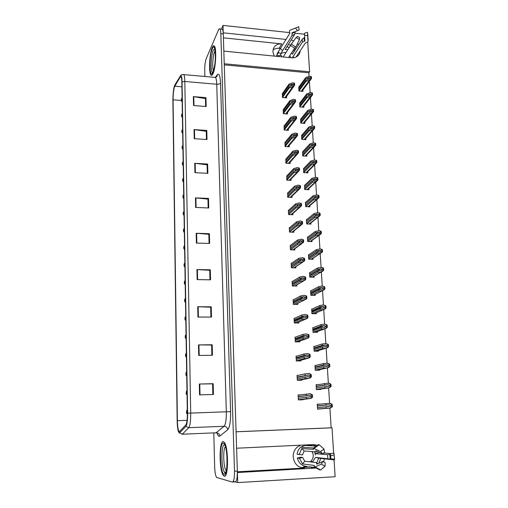 <?xml version="1.0" encoding="UTF-8"?>
<svg xmlns="http://www.w3.org/2000/svg" width="508" height="508" viewBox="0 0 508 508"><rect width="100%" height="100%" fill="white"/><g stroke="black" fill="none" stroke-linecap="round" stroke-linejoin="round"><path stroke-width="0.76" d="M273.012 49.968C274.714 48.666 276.733 48.127 279.082 48.336L280.568 48.489M274.212 56.083L272.904 51.797L273.45 48.457C275.006 45.174 277.781 43.656 281.775 43.898L223.399 37.84M300.622 445.173L297.066 447.237C294.386 449.745 293.091 452.952 293.192 456.87C294.202 463.95 297.955 467.671 304.457 468.027L301.047 467.531L310.655 466.992M334.061 459.937L335.121 476.72L237.719 482.6L237.395 472.535L315.722 468.046M323.526 461.886L324.51 458.737M324.212 453.028L324.098 452.641M317.202 445.154L313.373 444.57L236.614 448.221L236.08 431.8L332.035 427.812L333.629 453.085M314.712 468.16L311.131 467.658L313.125 467.328M318.808 463.271L320.821 458.368M315.697 445.999L312.433 444.614M233.248 481.381L237.719 482.6M289.662 32.62L222.999 25.4L221.38 29.127M304.483 34.227L295.072 33.21M286.093 39.453L223.241 32.817L222.999 25.4M307.74 42.221L309.607 71.806L224.231 63.754L223.825 51.098L291.44 57.785C295.313 58.007 298.044 56.566 299.618 53.454L300.272 50.717M298.52 44.844L297.51 43.561M293.599 40.761L291.147 40.018M293.573 49.809L295.173 49.974M309.093 76.257L308.877 72.803L309.607 71.806M236.08 431.768L331.146 427.819L329.908 408.127M329.609 403.339L328.638 387.896M328.346 383.153L327.387 367.932M327.095 363.226L326.155 348.221M325.863 343.554L324.93 328.765M324.644 324.142L323.729 309.556M323.437 304.971L322.536 290.608M322.25 286.042L321.367 271.951M321.081 267.354L320.211 253.536M319.919 248.895L319.075 235.344M318.776 230.67L317.945 217.386M317.652 212.668L316.833 199.65M316.535 194.881L315.735 182.124M315.43 177.317L314.649 164.821M314.344 159.963L313.576 147.72M313.271 142.824L312.515 130.829M312.204 125.882L311.468 114.135M311.156 109.144L310.432 97.644M310.121 92.602L309.41 81.343M331.146 427.819L332.035 427.812M308.877 72.803L224.269 64.859M307.81 237.026L307.442 237.014L307.702 241.459L312.026 241.592L311.963 240.449M306.762 219.558L306.413 219.545L306.673 223.939L310.979 224.098L310.909 222.929M305.727 202.298L305.397 202.286L305.657 206.629L309.937 206.813L309.861 205.613M304.711 185.249L304.648 189.522L308.908 189.732L308.832 188.506M302.717 151.733L302.679 155.905L306.889 156.166L306.813 154.902M303.708 168.389L303.657 172.618L307.892 172.853L307.816 171.602M299.822 102.902L299.803 106.928L303.943 107.264L303.867 105.95M300.774 118.993L300.749 123.069L304.914 123.374L304.838 122.079M301.739 135.268L301.708 139.389L305.892 139.675L305.816 138.392M308.87 254.699L308.477 254.692L308.743 259.194L313.093 259.29L313.03 258.191M309.956 272.593L309.524 272.586L309.797 277.139L314.173 277.209L314.109 276.149M311.061 290.703L310.591 290.697L310.864 295.307L315.265 295.351L315.201 294.335M312.198 309.029L311.664 309.029L311.944 313.696L316.37 313.709L316.313 312.795M313.366 327.59L312.757 327.59L313.036 332.321L317.487 332.296L317.443 331.508M314.592 346.373L313.861 346.386L314.141 351.168L318.624 351.117L318.579 350.457M315.919 365.398L314.979 365.411L315.265 370.256L319.767 370.173L319.735 369.64M317.487 384.645L316.109 384.677L316.395 389.585L320.929 389.465L320.904 389.071M320.161 404.095L317.252 404.19L317.544 409.162L322.091 408.75M298.882 86.995L298.863 90.976L302.984 91.332L302.908 90.005M285.071 142.329L285.013 146.507L289.268 146.78L289.198 145.453M284.194 125.863L284.143 129.984L288.373 130.289L288.303 128.943M283.331 109.582L283.286 113.659L287.49 113.983L287.42 112.624M285.96 158.991L285.896 163.22L290.176 163.468L290.1 162.16M286.861 175.851L286.785 180.13L291.09 180.359L291.021 179.07M287.769 192.913L287.687 197.244L292.011 197.441L291.948 196.177M288.696 210.179L288.366 210.166L288.601 214.56L292.951 214.738L292.881 213.5M289.636 227.654L289.287 227.641L289.522 232.093L293.897 232.239L293.834 231.026M290.589 245.339L290.22 245.326L290.462 249.834L294.856 249.949L294.792 248.774M291.56 263.239L291.167 263.233L291.401 267.792L295.827 267.875L295.77 266.738M292.551 281.362L292.119 281.356L292.36 285.966L296.812 286.023L296.755 284.931M293.56 299.701L293.084 299.701L293.332 304.368L297.809 304.4L297.751 303.352M294.608 318.275L294.062 318.275L294.316 323.005L298.818 322.999L298.767 322.085M295.688 337.077L295.053 337.077L295.307 341.871L299.834 341.833L299.796 341.059M296.837 356.108L296.056 356.121L296.316 360.972L300.869 360.902L300.838 360.267M298.126 375.38L297.072 375.406L297.332 380.314L301.917 380.213L301.892 379.724M299.853 394.887L298.101 394.932L298.367 399.91L302.978 399.771L302.959 399.428M282.473 93.491L282.435 97.517L286.62 97.866L286.544 96.495M237.363 471.805L304.457 468.027M288.322 44.539L290.322 45.098M294.856 48.317L295.612 49.301M297.339 55.118L297.161 56.413M224.225 476.142C228.575 478.263 228.613 446.888 224.295 442.385L223.26 441.681C219.031 440.62 219.081 470.675 223.355 475.469L224.225 476.142M212.96 73.819C215.735 68.517 216.783 48.463 214.389 46.088C213.722 45.282 213.004 45.758 212.223 47.523C209.486 53.372 208.578 72.549 210.909 74.993C211.531 75.768 212.211 75.374 212.96 73.819M179.362 431.705L178.848 431.267C177.997 429.47 177.508 425.945 177.387 420.688L173.076 99.822C173.126 93.415 173.704 88.875 174.803 86.201L180.232 77.038L181.089 76.905C181.527 77.718 181.775 79.553 181.832 82.404L187.357 413.22C187.376 419.443 186.874 423.342 185.852 424.91L179.362 431.705M179.381 433.108L185.915 426.352C187.071 424.593 187.636 420.205 187.617 413.188L182.054 81.832C181.953 77.699 181.54 75.527 180.816 75.317L174.822 85.02C173.584 88.03 172.942 93.135 172.885 100.33L177.165 420.707C177.248 425.202 177.616 428.714 178.276 431.228L179.381 433.108M232.632 482.016L235.052 481.876C236.633 481.622 237.401 478.022 237.35 471.081L223.272 33.896C223.183 31.483 222.891 29.928 222.402 29.235L221.583 29.153M213.804 433.076L214.649 466.947C214.852 472.18 215.5 475.685 216.599 477.463L232.239 482.041C233.801 481.787 234.556 478.187 234.506 471.24L220.815 33.636C220.726 31.223 220.44 29.667 219.958 28.975C219.5 28.423 219.005 28.765 218.465 30.004L206.28 58.464C205.219 61.436 204.699 65.411 204.718 70.39L204.87 76.479M194.742 163.309L207.632 164.046L207.861 173.349L194.932 172.656L194.742 163.309L195.18 163.347L195.377 172.676M194.037 129.572L206.781 130.454L207.01 139.535L194.227 138.69L194.037 129.572L194.475 129.616L194.666 138.722M193.358 96.622L205.956 97.644L206.178 106.515L193.542 105.531L193.358 96.622L193.789 96.672L193.973 105.562M196.939 269.558L210.299 269.799L210.553 279.806L197.148 279.61L196.939 269.558L197.402 269.577L197.612 279.616M197.714 306.749L211.233 306.813L211.493 317.068L197.929 317.062L197.714 306.749L198.177 306.762L198.393 317.062M198.501 344.894L212.192 344.767L212.458 355.283L198.723 355.467L198.501 344.894L198.971 344.894L199.193 355.46M199.314 384.016L213.176 383.692L213.449 394.481L199.542 394.868L199.314 384.016L199.79 384.01L200.019 394.849M195.453 197.866L208.496 198.45L208.737 207.975L195.656 207.442L195.453 197.866L195.904 197.898L196.101 207.454M196.19 233.274L209.385 233.686L209.633 243.446L196.393 243.078L196.19 233.274L196.64 233.299L196.844 243.091M209.385 233.686L208.839 234.353M209.067 243.434L208.839 234.271L196.64 233.299M208.496 198.45L207.963 199.219M208.178 207.95L207.956 199.123L195.904 197.898M213.176 383.692L212.585 383.858M212.852 394.5L212.585 383.838L199.79 384.01M212.192 344.767L211.614 345.065M211.868 355.295L211.614 345.034L198.971 344.894M211.233 306.813L210.668 307.245M210.915 317.068L210.668 307.194L198.177 306.762M210.299 269.799L209.74 270.351M209.982 279.794L209.74 270.281L197.402 269.577M205.956 97.644L205.442 98.711M205.638 106.47L205.442 98.577L193.789 96.672M206.781 130.454L206.261 131.426M206.464 139.503L206.261 131.312L194.475 129.616M207.632 164.046L207.099 164.922M207.308 173.317L207.099 164.814L195.18 163.347M282.302 94.977L289.096 85.287L292.03 84.125L293.211 84.423L292.119 85.611L289.179 86.766L289.243 87.954L292.716 86.741L294.564 85.306L294.691 84.665L294.456 83.134L292.5 82.874L289.033 84.099L282.238 93.821M282.48 97.523L289.243 87.954M282.378 96.425L289.179 86.766M289.096 85.287L289.033 84.099M292.411 86.716L293.954 85.23L293.834 83.077L294.456 83.134M293.954 85.23L294.577 85.287M293.834 83.077L292.195 82.848M298.717 88.456L305.905 78.683L308.864 77.514L310.058 77.8L308.959 78.981L305.994 80.15L306.07 81.324L309.562 80.099L311.385 78.721L311.531 78.035L311.296 76.524L309.328 76.276L305.835 77.514L298.647 87.312M182.112 98.965L181.635 99.377L181.496 99.028L181.515 100.438L181.635 99.377M181.635 99.435L182.112 99.104M298.907 90.976L306.07 81.324M298.799 89.884L305.994 80.15M305.905 78.683L305.835 77.514M309.264 80.067L310.813 78.588L310.68 76.467L311.296 76.524M310.813 78.588L311.429 78.645M310.68 76.467L309.023 76.251M283.147 111.074L290.011 101.797L292.964 100.679L294.151 101.003L293.053 102.184L290.093 103.295L290.157 104.496L293.656 103.327L295.497 101.937L295.637 101.257L295.408 99.708L293.434 99.416L289.941 100.597L283.089 109.906M283.324 113.659L290.157 104.496M283.223 112.541L290.093 103.295M290.011 101.797L289.941 100.597M293.351 103.302L294.9 101.829L294.78 99.657L295.408 99.708M294.9 101.829L295.529 101.886M294.78 99.657L293.129 99.39M284.004 127.362L290.932 118.504L293.91 117.431L295.104 117.78L293.999 118.955L291.014 120.021L291.084 121.234L294.608 120.117L296.437 118.77L296.602 118.047L296.367 116.478L294.386 116.154L290.868 117.291L283.947 126.181M284.175 129.984L291.084 121.234M284.086 128.841L291.014 120.021M290.932 118.504L290.868 117.291M294.297 120.091L295.859 118.637L295.739 116.434L296.367 116.478M295.859 118.637L296.494 118.681M295.739 116.434L294.075 116.135M284.874 143.84L291.865 135.407L294.869 134.385L296.069 134.766L294.957 135.928L291.954 136.944L292.024 138.176L295.567 137.103L297.39 135.807L297.574 135.045L297.339 133.458L295.345 133.096L291.802 134.182L284.81 142.646M285.039 146.507L292.024 138.176M284.956 145.339L291.954 136.944M291.865 135.407L291.802 134.182M295.256 137.084L296.831 135.642L296.704 133.413L297.339 133.458M296.831 135.642L297.466 135.687M296.704 133.413L295.034 133.077M299.65 104.369L306.908 94.996L309.893 93.872L311.093 94.183L309.982 95.358L306.997 96.482L307.073 97.663L310.591 96.488L312.407 95.155L312.572 94.431L312.331 92.901L310.35 92.621L306.838 93.815L299.58 103.213M182.372 114.681L181.896 115.081L181.75 114.706L181.775 116.135L181.896 115.081M181.896 115.138L182.378 114.821M299.834 106.934L307.073 97.663M299.733 105.816L306.997 96.482M306.908 94.996L306.838 93.815M310.293 96.463L311.855 94.996L311.715 92.843L312.331 92.901M311.855 94.996L312.471 95.047M311.715 92.843L310.045 92.596M300.596 120.466L307.924 111.506L310.928 110.427L312.134 110.757L311.023 111.925L308.019 113.005L308.089 114.205L311.633 113.074L313.436 111.785L313.626 111.017L313.385 109.468L311.391 109.163L307.848 110.306L300.526 119.297M182.639 130.575L182.156 130.956L182.01 130.569L182.035 132.01L182.156 130.956M182.162 131.02L182.639 130.715M300.774 123.069L308.089 114.205M300.679 121.926L308.019 113.005M307.924 111.506L307.848 110.306M311.328 113.049L312.903 111.595L312.763 109.417L313.385 109.468M312.903 111.595L313.525 111.646M312.763 109.417L311.087 109.137M301.555 136.747L308.953 128.207L311.976 127.171L313.195 127.533L312.071 128.695L309.048 129.724L309.118 130.937L312.687 129.858L314.477 128.613L314.693 127.806L314.452 126.238L312.439 125.901L308.877 126.994L301.485 135.566M182.905 146.653L182.423 147.022L182.277 146.609L182.302 148.063L182.423 147.022M182.423 147.085L182.912 146.793M301.727 139.395L309.118 130.937M301.638 138.227L309.048 129.724M308.953 128.207L308.877 126.994M312.382 129.832L313.963 128.397L313.83 126.194L314.452 126.238M313.963 128.397L314.592 128.441M313.83 126.194L312.134 125.876M302.52 153.226L309.994 145.11L313.036 144.126L314.262 144.513L313.131 145.663L310.083 146.647L310.159 147.879L313.754 146.844L315.531 145.644L315.773 144.799L315.531 143.212L313.506 142.837L309.918 143.885L302.451 152.025M183.178 162.916L182.689 163.265L182.543 162.827L182.569 164.3L182.689 163.265M182.696 163.328L183.178 163.055M302.685 155.905L310.159 147.879M302.609 154.718L310.083 146.647M309.994 145.11L309.918 143.885M313.449 146.818L315.043 145.396L314.903 143.167L315.531 143.212M315.043 145.396L315.671 145.44M314.903 143.167L313.195 142.818M316.801 462.699L318.707 458.153L334.442 459.95L334.455 459.41L330.791 458.603L330.829 459.143L315.506 457.384L312.426 462.134M314.439 451.777L315.29 453.65L327.59 454.704L330.524 454.247L330.619 455.873L334.162 454.831L334.455 459.41M330.619 455.873L330.791 458.603M315.138 467.608L308.813 466.738M302.673 457.435L299.453 458.241L302.514 463.918L314.325 465.455L314.071 466.649L315.125 466.884L321.316 464.134L322.967 461.404L316.776 464.179L316.598 462.623L304.705 461.213L302.673 457.435L300.507 457.213L297.313 458.006C298.812 463.328 302.076 466.134 307.111 466.439M299.453 458.241L297.313 458.006M306.521 444.894L307.651 445.11M314.909 452.647L315.29 455.009M306.311 445.402L306.261 444.906M306.28 444.906L300.736 447.161C298.685 448.989 297.478 451.352 297.123 454.254L302.533 454.92L304.159 450.964L316.097 451.898L315.925 450.717L322.517 453.917L324.574 452.444L324.028 449.072L320.573 451.542L313.252 448.158L313.423 449.351L301.695 448.526L299.256 454.457L297.123 454.254M312.833 445.91C310.579 444.875 308.286 444.748 305.962 445.516L315.595 446.068M319.996 452.685L318.383 452.558L318.116 451.771M334.162 454.831L334.016 453.225L330.803 453.555L323.533 452.971M312.071 451.593C314.001 455.365 313.5 458.66 310.572 461.493L310.071 461.848M321.316 464.134L325.056 466.242L325.19 462.661L322.967 461.404M322.517 453.917L320.573 451.542M325.056 466.242L320.631 469.989L319.602 469.887L314.484 467.043M318.072 444.792L319.151 444.779L324.028 449.072M299.256 454.457L302.533 454.92M302.838 467.43L304.14 466.585L306.826 466.439M306.172 444.913L306.197 445.44M315.29 453.65L318.383 452.558M304.159 450.964L301.695 448.526M302.514 463.918L304.705 461.213M318.707 458.153L315.506 457.384M296.05 57.055L305.314 43.148L307.975 41.789L307.702 35.725L304.546 35.344L304.419 33.299L307.48 32.29L307.702 35.725M304.419 33.299L304.902 41.046L302.4 42.113L292.341 57.829M291.732 52.654L292.456 54.146L302.216 39.167L304.673 37.357M294.64 48.165L288.588 57.506M283.229 56.979L290.468 45.53M281.864 56.839L281.324 55.404L278.492 55.601L278.765 56.534M278.492 55.601L277.965 56.458M278.162 52.038L276.631 55.512L278.276 55.95M278.346 52.718L281.222 53.486L281.553 52.286L292.081 35.554L291.992 32.804L297.358 30.766L295.637 28.035L290.265 30.112C289.452 30.524 289.268 31.407 289.706 32.747L289.846 33.318L278.822 50.959L278.346 52.718L276.631 55.512M294.151 51.549L293.237 50.33M289.243 47.466L286.893 46.819M284.804 52.311L285.94 52.686M289.839 55.575L290.728 57.715M284.817 52.464L281.267 53.245M281.222 53.486L279.978 55.493M295.154 31.604L294.678 34.373L285.185 49.549L287.807 49.74M299.441 39.516L299.625 37.605L297.694 36.373L296.189 37.452L299.441 39.516L295.859 47.022L294.799 48.222L290.36 45.428L296.189 37.452M297.358 30.766L299.161 29.947L297.84 30.416M295.637 28.035L298.666 26.67L299.161 29.947M294.259 28.543L290.284 30.105M282.677 50.711L280.524 48.558M294.399 57.614L292.614 56.991M226.352 470.891C223.456 468.776 222.72 448.913 225.412 446.634M224.219 475.964L223.355 475.298C219.126 470.554 219.075 440.804 223.266 441.858L224.288 442.557C228.562 447.015 228.524 478.053 224.219 475.964M225.254 473.761L224.765 472.484M213.468 70.777C212.026 67.977 212.808 55.277 214.674 51.391M212.954 73.679C212.217 75.222 211.544 75.616 210.928 74.847C208.617 72.428 209.518 53.442 212.23 47.657C212.998 45.91 213.709 45.441 214.37 46.241C216.738 48.59 215.703 68.434 212.954 73.679M212.446 72.86L212.35 72.371C210.306 71.177 210.96 55.048 213.252 50.248L214.763 48.908M285.75 160.509L292.818 152.521L295.834 151.549L297.047 151.949L295.923 153.105L292.9 154.076L292.97 155.321L296.545 154.299L298.355 153.054L298.564 152.241L298.323 150.641L296.31 150.247L292.748 151.276L285.686 159.302M285.915 163.22L292.97 155.321M285.833 162.027L292.9 154.076M292.818 152.521L292.748 151.276M296.228 154.28L297.815 152.857L297.688 150.597L298.323 150.641M297.815 152.857L298.45 152.895M297.688 150.597L295.999 150.228M286.639 177.375L293.77 169.843L296.818 168.916L298.037 169.348L296.907 170.498L293.859 171.418L293.929 172.676L297.529 171.704L299.326 170.51L299.561 169.653L299.32 168.034L297.294 167.602L293.7 168.586L286.576 176.155M286.791 180.13L293.929 172.676M286.722 178.911L293.859 171.418M293.77 169.843L293.7 168.586M297.212 171.691L298.806 170.282L298.679 167.996L299.32 168.034M298.806 170.282L299.453 170.313M298.679 167.996L296.977 167.583M287.541 194.443L294.742 187.376L297.809 186.499L299.034 186.963L297.898 188.1L294.831 188.97L294.9 190.246L298.526 189.325L300.304 188.176L300.571 187.281L300.33 185.636L298.291 185.172L294.672 186.099L287.477 193.205M287.687 197.237L294.9 190.246M287.623 195.999L294.831 188.97M294.742 187.376L294.672 186.099M298.209 189.313L299.815 187.922L299.682 185.604L300.33 185.636M299.815 187.922L300.463 187.954M299.682 185.604L297.974 185.16M303.498 169.888L311.042 162.217L314.109 161.277L315.347 161.696L314.211 162.839L311.137 163.773L311.214 165.017L314.839 164.033L316.598 162.884L316.865 161.995L316.617 160.388L314.579 159.982L310.966 160.979L303.428 168.681M183.451 179.362L182.963 179.699L182.816 179.235L182.842 180.727L182.963 179.699M182.963 179.762L183.458 179.508M303.657 172.618L311.214 165.017M303.587 171.406L311.137 163.773M311.042 162.217L310.966 160.979M314.528 164.014L316.128 162.604L315.989 160.35L316.617 160.388M316.128 162.604L316.763 162.643M315.989 160.35L314.274 159.963M304.489 186.754L312.109 179.534L315.201 178.645L316.44 179.089L315.297 180.219L312.204 181.108L312.287 182.366L315.932 181.432L317.678 180.334L317.976 179.4L317.722 177.775L315.671 177.33L312.033 178.276L304.419 185.528M183.731 195.999L183.236 196.317L183.09 195.834L183.115 197.345L183.236 196.317M183.242 196.386L183.731 196.145M304.648 189.509L312.287 182.366M304.578 188.284L312.204 181.108M312.109 179.534L312.033 178.276M315.614 181.419L317.233 180.029L317.087 177.743L317.722 177.775M317.233 180.029L317.868 180.061M317.087 177.743L315.36 177.317M305.492 203.816L313.188 197.06L316.3 196.221L317.551 196.698L316.401 197.822L313.284 198.653L313.366 199.93L317.036 199.047L318.764 197.999L319.094 197.021L318.84 195.377L316.776 194.894L313.112 195.79L305.416 202.578M184.01 212.833L183.515 213.131L183.363 212.63L183.388 214.154L183.515 213.131M183.515 213.201L184.017 212.979M305.651 206.604L313.366 199.93M305.581 205.365L313.284 198.653M313.188 197.06L313.112 195.79M316.719 199.034L318.351 197.663L318.205 195.345L318.84 195.377M318.351 197.663L318.992 197.688M318.205 195.345L316.459 194.881M288.449 211.722L295.726 205.124L298.812 204.305L300.05 204.794L298.901 205.924L295.815 206.737L295.885 208.026L299.536 207.169L301.295 206.07L301.593 205.124L301.352 203.467L299.295 202.959L295.656 203.835L288.385 210.464M288.601 214.547L295.885 208.026M288.531 213.29L295.815 206.737M295.726 205.124L295.656 203.835M299.212 207.156L300.838 205.778L300.698 203.435L301.352 203.467M300.838 205.778L301.485 205.804M300.698 203.435L298.977 202.946M289.37 229.197L296.716 223.095L299.828 222.326L301.073 222.853L299.917 223.964L296.812 224.726L296.882 226.035L300.558 225.228L302.298 224.187L302.628 223.196L302.387 221.513L300.317 220.974L296.647 221.793L289.306 227.933M289.522 232.061L296.882 226.035M289.458 230.791L296.812 224.726M296.716 223.095L296.647 221.793M300.234 225.215L301.866 223.857L301.733 221.488L302.387 221.513M301.866 223.857L302.52 223.882M301.733 221.488L299.993 220.961M290.303 246.894L297.726 241.287L300.857 240.576L302.114 241.135L300.952 242.233L297.815 242.945L297.891 244.265L301.593 243.516L303.308 242.526L303.682 241.49L303.428 239.789L301.346 239.204L297.65 239.966L290.233 245.605M290.455 249.79L297.891 244.265M290.386 248.501L297.815 242.945M297.726 241.287L297.65 239.966M301.269 243.51L302.914 242.17L302.774 239.77L303.428 239.789M302.914 242.17L303.568 242.189M302.774 239.77L301.022 239.198M291.249 264.801L298.742 259.715L301.898 259.055L303.168 259.645L301.993 260.737L298.837 261.385L298.914 262.725L302.641 262.039L304.33 261.099L304.743 260.013L304.489 258.293L302.393 257.67L298.672 258.375L291.179 263.5M291.401 267.729L298.914 262.725M291.332 266.427L298.837 261.385M298.742 259.715L298.672 258.375M302.311 262.033L303.968 260.706L303.828 258.274L304.489 258.293M303.968 260.706L304.629 260.725M303.828 258.274L302.07 257.664M292.202 282.931L299.777 278.365L302.952 277.768L304.228 278.39L303.047 279.47L299.872 280.06L299.942 281.419L303.701 280.791L305.359 279.914L305.816 278.778L305.562 277.031L303.447 276.371L299.701 277.012L292.132 281.616M292.36 285.896L299.942 281.419M292.291 284.575L299.872 280.06M299.777 278.365L299.701 277.012M303.371 280.791L305.041 279.483L304.902 277.019L305.562 277.031M305.041 279.483L305.708 279.495M304.902 277.019L303.124 276.365M306.502 221.082L314.281 214.801L317.411 214.014L318.675 214.522L317.513 215.633L314.376 216.414L314.458 217.703L318.154 216.878L319.862 215.881L320.231 214.859L319.976 213.195L317.894 212.674L314.198 213.512L306.432 219.831M184.296 229.864L183.794 230.149L183.642 229.616L183.667 231.159L183.794 230.149M183.801 230.213L184.296 230.016M306.667 223.907L314.458 217.703M306.597 222.65L314.376 216.414M314.281 214.801L314.198 213.512M317.837 216.865L319.481 215.513L319.329 213.169L319.976 213.195M319.481 215.513L320.123 215.538M319.329 213.169L317.576 212.661M307.531 238.557L315.385 232.766L318.541 232.035L319.811 232.569L318.643 233.667L315.487 234.398L315.563 235.706L319.291 234.937L320.967 233.985L321.374 232.918L321.12 231.235L319.024 230.676L315.303 231.458L307.454 237.287M184.582 247.098L184.08 247.358L183.928 246.805L183.953 248.361L184.08 247.358M184.08 247.428L184.588 247.25M307.696 241.414L315.563 235.706M307.619 240.144L315.487 234.398M315.385 232.766L315.303 231.458M318.973 234.925L320.624 233.585L320.472 231.216L321.12 231.235M320.624 233.585L321.272 233.604M320.472 231.216L318.707 230.67M308.566 256.242L316.503 250.952L319.684 250.273L320.967 250.838L319.786 251.93L316.605 252.603L316.687 253.924L320.44 253.213L322.091 252.317L322.536 251.2L322.282 249.498L320.167 248.901L316.421 249.631L308.489 254.959M184.874 264.528L184.366 264.776L184.214 264.192L184.239 265.773L184.366 264.776M184.372 264.846L184.874 264.687M308.737 259.131L316.687 253.924M308.661 257.848L316.605 252.603M316.503 250.952L316.421 249.631M320.116 253.206L321.78 251.885L321.627 249.485L322.282 249.498M321.78 251.885L322.434 251.898M321.627 249.485L319.849 248.895M309.62 274.142L317.633 269.361L320.84 268.745L322.129 269.342L320.948 270.421L317.741 271.037L317.824 272.377L321.602 271.723L323.221 270.878L323.717 269.716L323.456 267.995L321.323 267.36L317.551 268.027L309.543 272.84M185.166 282.175L184.658 282.404L184.506 281.794L184.531 283.394L184.658 282.404M184.658 282.473L185.172 282.327M309.791 277.07L317.824 272.377M309.715 275.768L317.741 271.037M317.633 269.361L317.551 268.027M321.278 271.716L322.955 270.415L322.802 267.983L323.456 267.995M322.955 270.415L323.609 270.427M322.802 267.983L321.005 267.354M310.68 292.259L318.783 288.011L322.009 287.445L323.31 288.08L322.116 289.147L318.884 289.7L318.973 291.059L322.777 290.468L324.358 289.681L324.904 288.468L324.644 286.728L322.174 286.042L318.7 286.652L310.604 290.944M185.464 300.031L184.956 300.241L184.798 299.606L184.823 301.219L184.956 300.241M184.956 300.311L185.471 300.19M310.858 295.224L318.973 291.059M310.782 293.903L318.884 289.7M318.783 288.011L318.7 286.652M322.453 290.462L324.142 289.179L323.99 286.715L324.644 286.728M324.142 289.179L324.803 289.185M323.99 286.715L322.174 286.042M293.167 301.282L300.819 297.263L304.025 296.723L305.308 297.377L304.121 298.444L300.914 298.977L300.99 300.355L304.775 299.79L306.4 298.964L306.908 297.777L306.654 296.012L304.19 295.307L300.742 295.891L293.097 299.949M293.326 304.286L300.99 300.355M293.256 302.952L300.914 298.977M300.819 297.263L300.742 295.891M304.444 299.784L306.127 298.501L305.981 296.005L306.654 296.012M306.127 298.501L306.794 298.507M305.981 296.005L304.19 295.307M294.151 319.862L301.879 316.395L305.105 315.919L306.4 316.611L305.206 317.665L301.974 318.135L302.05 319.526L305.867 319.024L307.448 318.262L308.013 317.024L307.753 315.239L305.276 314.49L301.803 315.004L294.075 318.516M294.31 322.904L302.05 319.526M294.24 321.551L301.974 318.135M301.879 316.395L301.803 315.004M305.53 319.024L307.226 317.76L307.08 315.239L307.753 315.239M307.226 317.76L307.899 317.76M307.08 315.239L305.276 314.49M295.142 338.677L302.952 335.782L306.203 335.363L307.511 336.093L306.299 337.134L303.047 337.541L303.13 338.95L306.965 338.512L308.508 337.807L309.131 336.518L308.87 334.709L306.375 333.921L302.876 334.372L295.065 337.306M295.3 341.751L303.13 338.95M295.231 340.385L303.047 337.541M302.952 335.782L302.876 334.372M306.635 338.519L308.337 337.274L308.191 334.715L308.87 334.709M308.337 337.274L309.016 337.268M308.191 334.715L306.375 333.921M296.145 357.721L304.038 355.416L307.315 355.067L308.629 355.822L308.312 356.483L304.133 357.2L304.216 358.629L308.083 358.254L309.575 357.607L310.261 356.273L310.001 354.438L307.823 353.6L303.955 353.987L296.069 356.343M296.304 360.839L304.216 358.629M296.234 359.454L304.133 357.2M304.038 355.416L303.955 353.987M307.746 358.261L309.467 357.041L309.321 354.451L310.001 354.438M309.467 357.041L310.147 357.029M309.321 354.451L307.486 353.606M297.161 377.012L308.439 375.018L309.766 375.818L309.41 376.504L305.238 377.114L305.321 378.562L309.213 378.257L310.648 377.666L311.41 376.282L311.144 374.428L308.947 373.539L305.06 373.856L297.085 375.615M297.326 380.168L305.321 378.562M297.25 378.765L305.238 377.114M305.137 375.304L305.06 373.856M308.877 378.263L310.61 377.069L310.458 374.44L311.144 374.428M310.61 377.069L311.296 377.05M310.458 374.44L308.61 373.545M298.19 396.551L309.582 395.237L310.915 396.075L310.528 396.786L306.356 397.288L306.432 398.755L310.363 398.526L311.734 397.993L312.572 396.558L312.306 394.678L310.09 393.744L298.113 395.129M298.355 399.745L306.432 398.755M298.279 398.323L306.356 397.288M306.254 395.453L306.172 393.992M310.026 398.532L311.766 397.358L311.614 394.697L312.306 394.678M311.766 397.358L312.458 397.339M311.614 394.697L309.753 393.751M311.76 310.598L319.945 306.889L323.196 306.387L324.51 307.054L323.304 308.108L320.046 308.604L320.135 309.982L323.971 309.448L325.514 308.718L326.111 307.454L325.85 305.695L323.361 304.971L319.862 305.518L311.683 309.27M185.769 318.103L185.255 318.294L185.09 317.627L185.122 319.265L185.255 318.294M185.255 318.364L185.769 318.262M311.937 313.601L320.135 309.982M311.855 312.268L320.046 308.604M319.945 306.889L319.862 305.518M323.647 309.448L325.342 308.185L325.19 305.689L325.85 305.695M325.342 308.185L326.009 308.185M325.19 305.689L323.361 304.971M312.852 329.165L321.12 326.009L324.396 325.571L325.717 326.269L324.51 327.311L321.227 327.749L321.31 329.14L325.177 328.676L326.676 327.997L327.336 326.688L327.069 324.904L324.568 324.142L321.037 324.625L312.769 327.819M186.074 336.398L185.553 336.563L185.395 335.871L185.42 337.528L185.553 336.563M185.464 336.645L186.074 336.556M313.03 332.207L321.31 329.14M312.947 330.854L321.227 327.749M321.12 326.009L321.037 324.625M324.847 328.676L326.561 327.431L326.403 324.904L327.069 324.904M326.561 327.431L327.228 327.431M326.403 324.904L324.568 324.142M313.95 347.967L322.313 345.376L325.615 345.002L326.949 345.738L326.612 346.405L322.421 347.142L322.504 348.551L326.403 348.145L327.85 347.529L328.574 346.17L328.308 344.367L325.78 343.56L322.224 343.973L313.874 346.602M186.379 354.908L185.858 355.06L185.699 354.336L185.725 356.013L185.858 355.06M185.769 355.13L186.385 355.073M314.135 351.041L322.504 348.551M314.052 349.675L322.421 347.142M322.313 345.376L322.224 343.973M326.072 348.151L327.8 346.926L327.635 344.373L328.308 344.367M327.8 346.926L328.466 346.92M327.635 344.373L325.78 343.56M315.068 367.005L323.52 364.998L326.847 364.68L328.187 365.455L327.825 366.147L323.628 366.782L323.717 368.205L327.641 367.875L329.032 367.309L329.832 365.906L329.559 364.077L327.349 363.22L323.431 363.569L314.992 365.62M186.696 373.653L186.169 373.78L186.004 373.031L186.036 374.726L186.169 373.78M186.169 373.856L186.696 373.818M186.423 373.831L186.08 373.837M315.252 370.116L323.717 368.205M315.17 368.732L323.628 366.782M323.52 364.998L323.431 363.569M327.304 367.881L329.044 366.681L328.886 364.09L329.559 364.077M329.044 366.681L329.724 366.668M328.886 364.09L327.019 363.226M316.205 386.277L328.098 384.62L329.451 385.432L329.044 386.15L324.853 386.677L324.942 388.125L328.892 387.858L330.994 386.671L331.102 385.896L330.822 384.048L328.6 383.146L316.122 384.88M187.014 392.627L186.48 392.735L186.315 391.954L186.347 393.675L186.48 392.735M186.392 392.779L187.014 392.767L186.392 392.811M186.48 392.811L187.014 392.798M316.389 389.433L324.942 388.125M316.306 388.029L324.853 386.677M324.739 384.867L324.65 383.426M328.562 387.864L330.314 386.69L330.149 384.061L330.822 384.048M330.314 386.69L330.994 386.671M330.149 384.061L328.263 383.153M317.348 405.797L329.362 404.825L330.727 405.67L330.283 406.413L326.092 406.832L326.18 408.299L330.168 408.102L332.276 406.94L332.384 406.152L332.111 404.279L329.863 403.327L317.265 404.381M187.331 411.842L186.798 411.925L186.633 411.112L186.658 412.852L186.798 411.925M187.331 411.969L186.709 411.988M186.798 412.001L187.338 412.007M187.331 411.937L186.709 411.956M317.538 408.991L326.18 408.299M317.456 407.568L326.092 406.832M325.977 405.003L325.888 403.543M329.832 408.115L331.597 406.959L331.426 404.298L332.111 404.279M331.597 406.959L332.276 406.94M331.426 404.298L329.533 403.339M281.775 43.898L279.082 48.336M177.387 420.688L187.058 420.338M182.054 81.832L184.817 81.477L190.71 413.061C190.735 420.865 190.094 425.742 188.792 427.685L182.086 434.397M215.837 432.987L224.066 426.295C225.66 424.364 226.416 419.551 226.327 411.848L216.738 84.233C216.618 80.715 216.205 78.442 215.513 77.426L214.376 77.324M179.743 432.918L182.493 434.194L216.338 432.784C218.338 432.911 219.507 434.003 219.837 436.067C218.796 436.791 217.818 435.712 216.903 432.81M215.373 77.267L217.234 74.797C219.056 72.949 220.154 75.711 220.542 83.083L230.607 411.645L187.617 413.188M182.95 74.517L183.864 74.612C184.417 75.629 184.734 77.915 184.817 81.477L216.738 84.233C218.656 84.315 219.92 83.928 220.542 83.083M230.607 411.645C230.721 421.31 229.762 427.336 227.717 429.717C227.362 427.571 226.143 426.428 224.066 426.295L188.792 427.685L185.915 426.352M227.717 429.717L219.837 436.067M234.506 471.24L237.35 471.081M220.815 33.636L223.272 33.896M180.816 75.317C180.734 74.828 184.093 74.263 183.864 74.612L215.513 77.426L217.316 76.022L216.98 75.971L217.234 74.797M180.232 77.038L181.197 77.121M174.803 86.201L181.908 86.804M173.076 99.822L181.369 100.476M290.544 86.233L292.03 84.125M284.874 97.72L292.716 86.741M307.289 79.642L308.864 77.514M301.257 91.186L309.562 80.099M291.376 102.813L292.964 100.679M285.731 113.849L293.656 103.327M292.208 119.596L293.91 117.431M286.595 130.162L294.608 120.117M293.033 136.576L294.869 134.385M287.471 146.666L295.567 137.103M308.21 96.025L309.893 93.872M302.203 107.124L310.591 96.488M309.131 112.605L310.928 110.427M303.155 123.247L311.633 113.074M310.045 129.388L311.976 127.171M304.121 139.554L312.687 129.858M310.953 146.368L313.036 144.126M305.092 156.058L313.754 146.844M330.295 454.266L330.6 455.555M330.676 456.07L330.594 459.105M329.844 454.374L330.137 459.01M327.59 454.704L327.825 458.61M320.631 469.989L315.125 466.884M334.016 453.225L334.442 459.937M314.071 448.393L319.151 444.779M304.489 37.522L304.749 38.544M304.108 37.713L304.324 41.199M292.081 35.554L294.678 34.373M302.216 39.167L302.4 42.113M292.075 33.414L295.161 32.017M304.851 40.164L304.711 41.161M295.859 47.022L291.071 43.986M308.14 38.208L308.019 41.389M225.635 472.542L224.815 472.351C221.19 469.906 220.866 444.125 224.441 445.078M224.174 474.332C219.888 473.824 219.062 442.443 223.31 443.459C227.654 442.836 228.644 476.199 224.174 474.332M212.719 72.498L212.103 72.796L212.985 72.015C214.592 67.291 215.392 62.027 215.386 56.223L214.909 49.568M212.922 72.434C209.41 80.486 208.775 56.35 212.261 48.876C215.817 39.929 216.567 65.195 212.922 72.434M293.853 153.772L295.834 151.549M288.36 163.36L296.545 154.299M294.659 171.171L296.818 168.916M289.249 180.257L297.529 171.704M295.453 188.792L297.809 186.499M290.157 197.358L298.526 189.325M311.855 163.557L314.109 161.277M306.076 172.752L314.839 164.033M312.738 180.956L315.201 178.645M307.073 189.643L315.932 181.432M313.607 198.571L316.3 196.221M308.077 206.731L317.036 199.047M296.221 206.629L298.812 204.305M291.065 214.662L299.536 207.169M296.958 224.688L299.828 222.326M291.986 232.175L300.558 225.228M290.386 248.418L300.857 240.576M292.913 249.898L301.593 243.516M291.319 266.179L301.898 259.055M293.846 267.837L302.641 262.039M292.265 284.156L302.952 277.768M294.78 285.998L303.701 280.791M314.439 216.402L317.411 214.014M309.086 224.028L318.154 216.878M307.613 240.024L318.541 232.035M310.109 241.535L319.291 234.937M308.648 257.575L319.684 250.273M311.137 259.245L320.44 253.213M309.69 275.336L320.84 268.745M312.172 277.178L321.602 271.723M310.744 293.313L322.009 287.445M313.207 295.332L322.777 290.468M293.224 302.349L304.025 296.723M295.719 304.387L304.775 299.79M294.196 320.77L305.105 315.919M296.647 322.999L305.867 319.024M295.18 339.42L306.203 335.363M297.555 341.852L306.965 338.512M296.17 358.299L307.315 355.067M298.412 360.94L308.083 358.254M297.18 377.412L308.439 375.018M299.117 380.276L309.213 378.257M298.202 396.773L309.582 395.237M299.212 399.885L310.363 398.526M311.81 311.506L323.196 306.387M314.242 313.703L323.971 309.448M312.896 329.927L324.396 325.571M315.265 332.308L325.177 328.676M313.988 348.571L325.615 345.002M316.249 351.142L326.403 348.145M315.1 367.449L326.847 364.68M317.138 370.224L327.641 367.875M316.217 386.563L328.098 384.62M317.735 389.553L328.892 387.858M317.354 405.917L329.362 404.825M317.544 409.111L330.168 408.102M298.285 55.455L299.618 53.454M178.848 431.267L179.978 431.222M219.958 28.975L222.402 29.235M216.98 75.971L215.957 77.318M285.623 97.784L294.049 86.03M182.162 101.879C181.261 101.238 181.058 100.165 181.546 98.647L182.093 97.885M301.974 91.243L310.845 79.438M286.455 113.9L294.932 102.692M287.287 130.207L295.815 119.558M294.735 118.504L295.002 118.174M288.131 146.71L296.697 136.62M295.656 135.522L295.954 135.172M182.423 117.564C181.515 116.872 181.312 115.786 181.807 114.313L182.353 113.563M302.889 107.175L311.817 95.898M182.683 133.426C181.769 132.442 181.559 131.356 182.074 130.156L182.62 129.419M303.816 123.298L312.795 112.554M311.747 111.493L312.02 111.163M182.956 149.466C182.023 148.45 181.82 147.358 182.34 146.177L182.886 145.453M304.749 139.598L313.773 129.413M312.763 128.308L313.068 127.953M183.223 165.691C182.289 164.681 182.086 163.576 182.613 162.376L183.159 161.671M305.689 156.096L314.757 146.469M313.779 145.32L314.128 144.951M300.736 447.161L313.404 447.98M312.934 461.766L310.572 461.493M317.805 463.715L316.96 463.017M316.306 451.625L316.757 451.104M334.582 458.305L334.601 458.724M313.252 448.158L318.808 444.544M277.108 53.759L278.822 50.959M307.842 34.322L308.007 41.643M295.688 27.991L290.265 30.112M225.857 472.046L224.815 472.351L224.72 472.923C227.648 476.714 227.514 449.155 225.527 447.002M212.357 72.365L212.852 72.269M288.982 163.398L297.586 153.899M296.583 152.749L296.926 152.375M289.833 180.289L298.475 171.38M297.517 170.193L297.904 169.793M290.69 197.383L299.371 189.071M298.456 187.846L298.894 187.42M183.496 182.105C182.562 181.178 182.359 180.067 182.886 178.765L183.432 178.073M306.629 172.784L315.747 163.728M314.808 162.541L315.201 162.154M183.775 198.711C182.836 197.783 182.632 196.66 183.166 195.339L183.706 194.666M307.581 189.668L316.744 181.197M315.843 179.978L316.287 179.565M184.055 215.506C183.109 214.465 182.905 213.335 183.451 212.103L183.991 211.449M308.534 206.75L317.741 198.869M316.884 197.618L317.386 197.187M291.548 214.681L300.266 206.978M299.396 205.715L299.891 205.27M292.398 232.188L301.161 225.101M300.336 223.812L300.907 223.349M293.249 249.904L302.057 243.446M301.282 242.126L301.93 241.649M294.094 267.843L302.959 262.001M302.228 260.674L302.965 260.179M294.919 285.998L303.86 280.784M303.174 279.444L304.013 278.949M184.341 232.505C183.394 231.578 183.191 230.429 183.737 229.064L184.271 228.422M309.486 224.041L318.745 216.757M317.925 215.481L318.491 215.03M184.626 249.701C183.674 248.78 183.477 247.625 184.029 246.221L184.556 245.605M310.439 241.541L319.748 234.861M318.973 233.559L319.615 233.096M184.918 267.1C183.959 266.23 183.763 265.055 184.328 263.582L184.849 262.979M311.391 259.251L320.764 253.181M320.027 251.86L320.751 251.39M185.21 284.715C184.239 283.813 184.048 282.626 184.633 281.146L185.141 280.568M312.325 277.184L321.78 271.71M321.088 270.389L321.894 269.913M185.509 302.533C184.531 301.663 184.341 300.457 184.937 298.92L185.439 298.361M313.239 295.332L322.809 290.468M322.155 289.141L323.056 288.671M304.127 298.444L305.067 297.961M305.073 317.684L306.14 317.214M305.968 337.172L307.219 336.721M306.769 356.921L308.312 356.483M307.315 376.936L309.41 376.504M306.94 397.25L310.528 396.786M185.68 320.485C184.836 319.735 184.696 318.541 185.249 316.903L185.738 316.37M323.215 308.121L324.231 307.67M185.864 338.645C185.141 337.96 185.039 336.779 185.566 335.102L186.042 334.594M324.25 327.349L325.412 326.911M186.087 357.035C185.439 356.413 185.376 355.244 185.896 353.517L186.353 353.041M325.222 346.824L326.612 346.405M186.328 375.666C185.75 375.171 185.718 374.002 186.226 372.154L186.665 371.71M326.047 366.554L327.825 366.147M186.588 394.538C186.042 394.049 186.03 392.875 186.569 391.014L186.976 390.614M326.428 386.563L329.044 386.15M186.861 413.652C186.328 413.112 186.347 411.931 186.919 410.108L187.3 409.746M317.449 407.511L330.283 406.413"/></g></svg>

